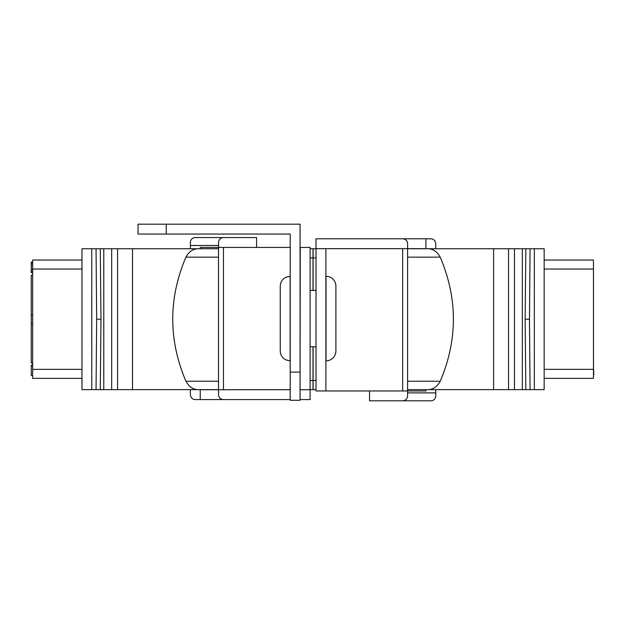 <?xml version="1.0" encoding="UTF-8"?>
<svg xmlns="http://www.w3.org/2000/svg" width="625" height="625" viewBox="0 0 625 625"><rect width="100%" height="100%" fill="white"/><g stroke="black" fill="none" stroke-linecap="round" stroke-linejoin="round"><path stroke-width="0.94" d="M544.156 378.359L593.469 378.359L593.469 369.344L544.156 369.344M544.156 269.047L593.469 269.047L593.469 369.344M593.469 269.047L593.469 260.023L544.156 260.023M407.594 248.75L544.156 248.75L544.156 389.633L407.594 389.633M316.016 389.633L313.109 389.633L313.109 346.758M313.109 290.406L313.109 248.75L316.016 248.75M534.344 248.75L534.344 389.633M530.078 389.633L529.469 319.195L530.078 248.75M525.844 248.75L525.141 319.195L529.469 319.195M525.141 319.195L525.844 389.633M522.344 248.75L522.344 389.633M514.453 248.75L514.453 389.633M427.328 248.75C432.766 248.617 437.063 251.422 440.211 257.148C457.781 298.508 457.781 339.875 440.211 381.234C437.063 386.961 432.766 389.766 427.328 389.633M593.469 275.281L593.469 363.102M593.469 365.719L593.75 374.75M593.469 263.156L593.469 272.664M81.969 260.023L32.656 260.023L32.656 269.047L81.969 269.047M81.969 369.344L32.656 369.344L32.656 269.047M32.656 369.344L32.656 378.359L81.969 378.359M218.531 389.633L81.969 389.633L81.969 248.75L218.531 248.75M310.109 248.75L313.016 248.75L313.016 290.406M313.016 346.758L313.016 389.633L310.109 389.633M91.781 389.633L91.781 248.75M96.047 248.75L96.664 319.195L96.047 389.633M100.281 389.633L100.984 319.195L96.664 319.195M100.984 319.195L100.281 248.75M103.781 389.633L103.781 248.75M111.672 389.633L111.672 248.75M198.805 389.633C193.359 389.766 189.062 386.961 185.914 381.234C168.352 339.875 168.352 298.508 185.914 257.148C189.062 251.422 193.359 248.617 198.805 248.75M32.656 365.242L31.25 365.242L32.656 364.977M32.656 365.773L31.25 365.773L31.25 365.242M32.656 366.039L31.25 365.773M31.25 363.102L32.656 363.102L31.25 363.102L31.25 275.281L32.656 275.281M32.656 262.133L31.25 262.133L31.25 263.188L32.656 263.188M32.656 375.547L31.25 375.547L31.25 366.039M32.656 271.117L31.25 271.117L31.25 263.188M32.656 272.703L31.25 272.703L31.25 271.117M32.656 265.305L31.25 265.305M32.656 269.266L31.25 269.266M300.062 247.43L310.109 247.43L310.109 399.586L300.062 399.586M290.203 399.586L223.469 399.586A4.93 4.93 0 0 1 218.531 394.656L218.531 389.727L200.219 389.727L200.219 399.586L195.289 399.586C192.5 399.492 190.859 397.852 190.359 394.656L190.359 389.633M228.398 399.586L200.219 399.586M190.359 248.75L190.359 242.5A4.93 4.93 0 0 1 195.289 237.57L228.398 237.57M218.531 245.492L190.359 245.492M256.57 247.43L256.57 237.57L223.469 237.57A4.93 4.93 0 0 0 218.531 242.5L218.531 247.43L200.219 247.43L200.219 248.75M290.203 247.43L218.531 247.43L218.531 389.727L290.203 389.727M300.062 389.727L300.25 247.43M310.109 389.727L300.25 389.727M425.906 389.633L425.906 390.953L316.016 390.953L316.016 238.797L402.664 238.797A4.93 4.93 0 0 1 407.594 243.727L407.594 248.656L425.906 248.656L425.906 238.797L430.836 238.797C433.625 238.891 435.266 240.531 435.773 243.727L435.773 248.75M397.734 238.797L425.906 238.797M435.773 389.633L435.773 395.883A4.93 4.93 0 0 1 430.836 400.812L397.734 400.812M407.594 392.891L435.773 392.891M369.555 390.953L369.555 400.812L402.664 400.812A4.93 4.93 0 0 0 407.594 395.883L407.594 248.656L325.883 248.656L325.883 390.953M316.016 248.656L325.883 248.656M300.062 372.117L300.062 400.289L290.203 400.289L290.203 372.117L300.062 372.117L300.062 224.187L166.227 224.187L166.227 234.047L290.203 234.047L290.203 372.117M166.227 234.047L138.047 234.047L138.047 224.187L166.227 224.187M335.898 350.984A9.859 9.859 0 0 1 326.039 360.844L326.039 276.312A9.859 9.859 0 0 1 335.898 286.18L335.898 350.984M280.25 318.578L280.25 286.18C280.422 282.047 282.359 279.047 286.055 277.188L290.109 276.312L290.109 360.844L286.055 359.969C282.359 358.109 280.422 355.117 280.25 350.984L280.25 318.578L280.25 350.984M508.547 248.75L508.547 389.633M493.609 248.75L493.609 389.633M440.211 381.234L407.594 381.234M407.594 257.148L440.211 257.148M316.016 380.492L313.109 380.492M313.109 257.898L316.016 257.898M117.578 389.633L117.578 248.75M132.523 389.633L132.523 248.75M185.914 257.148L218.531 257.148M218.531 381.234L185.914 381.234M310.109 257.898L313.016 257.898M313.016 380.492L310.109 380.492M223.469 247.43L223.469 389.727M402.664 390.953L402.664 248.656M32.656 323.422L31.25 323.422M32.656 314.969L31.25 314.969M310.109 346.758L316.016 346.758M310.109 290.406L316.016 290.406"/></g></svg>
